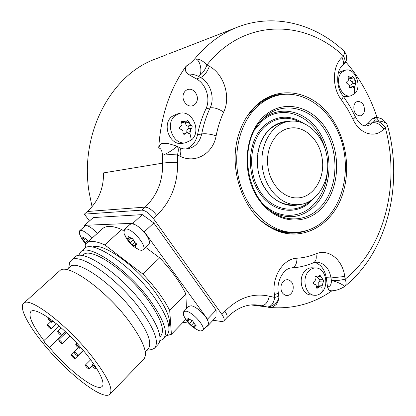 <?xml version="1.0" encoding="UTF-8"?>
<svg xmlns="http://www.w3.org/2000/svg" width="416" height="416" viewBox="0 0 416 416"><rect width="100%" height="100%" fill="white"/><g stroke="black" fill="none" stroke-linecap="round" stroke-linejoin="round"><path stroke-width="0.62" d="M293.982 204.838L292.885 204.953M59.238 326.123L43.888 340.584C32.126 325.047 27.841 315.286 31.028 311.298C35.552 307.414 56.222 321.173 75.613 341.832C95.061 362.445 106.839 383.167 101.91 386.625C96.387 391.773 68.635 370.479 49.338 347.329L65.619 331.848M43.888 340.584C44.34 342.456 46.16 344.703 49.338 347.329M42.708 342.862C27.305 323.97 18.647 306.732 23.811 303.134C29.65 296.254 67.818 325.38 92.274 356.819C107.916 377.286 113.719 389.813 109.678 394.394C102.518 400.998 65.905 371.966 42.708 342.862M59.332 271.118L59.904 270.603C67.142 262.538 105.55 289.63 128.721 320.762C143.515 341.078 148.46 353.969 143.562 359.44L110.172 393.884M69.623 267.176L70.179 266.672C77.241 258.913 113.121 283.832 134.498 312.796C148.195 331.765 152.667 343.902 147.914 349.211L145.298 351.9M150.01 349.83L151.544 349.643L154.341 348.312C159.505 342.571 154.825 329.571 140.296 309.306C117.525 278.283 79.061 251.826 71.396 260.244L69.618 262.657L69.03 266.183M74.568 257.39L75.182 256.833C82.987 248.295 121.472 274.544 144.108 305.536C158.548 325.78 163.145 338.816 157.898 344.646L154.97 347.667M82.789 255.252L83.377 254.722C90.896 246.579 126.833 270.826 147.784 299.676C161.195 318.588 165.386 330.84 160.358 336.435L159.973 336.825M78.541 255.538L80.818 251.753C88.832 243.038 127.343 268.986 149.781 299.926C164.096 320.143 168.568 333.226 163.192 339.186L159.936 340.683M83.918 248.96L84.552 248.388C92.695 239.559 131.222 265.304 153.535 296.208C167.768 316.41 172.151 329.529 166.696 335.572L163.842 338.515M168.917 327.059C171.361 320.107 166.806 308.521 155.251 292.302C135.803 265.325 102.19 241.821 92.404 247.104M166.598 335.67L171.408 334.308L169.697 310.482C163.868 298.86 154.913 286.718 142.828 274.05L104.78 244.894C96.143 241.02 90.074 240.406 86.575 243.064L85.056 244.759L85.686 247.686M129.984 224.442L131.622 223.787L134.269 224.344L132.85 223.293L84.557 225.311L84.755 226.247M188.796 306.41L191.126 305.776C195.608 306.114 204.818 314.122 207.485 320.044L207.49 319.16L144.357 231.78L142.917 230.719C148.652 237.286 150.592 241.914 148.736 244.587L143.302 249.725M206.856 326.092L207.449 326.186L207.454 325.458M183.05 322.26L188.614 323.154M84.921 226.096L86.081 225.644C89.102 225.909 92.815 228.524 97.23 233.49M186.436 308.833L185.89 294.065C180.331 282.402 171.584 270.327 159.656 257.837L145.725 247.432M123.708 230.979L121.685 229.466C112.96 225.82 106.751 225.42 103.054 228.259L102.336 228.904M127.02 239.283L123.9 233.111L124.462 229.492L125.892 229.034C132.501 228.233 147.95 247.005 143.114 249.896L141.476 250.375L139.23 249.876L134.254 246.901M142.917 230.719C139.906 227.599 137.025 225.477 134.269 224.344M207.449 326.186L215.946 317.19L216.112 310.081L153.806 222.981L142.319 214.625L132.85 223.293M153.806 222.981L144.357 231.78M142.319 214.625L93.335 217.558L84.557 225.311M213.054 320.252L221.66 321.526L223.668 321.121C224.713 319.914 224.13 317.694 221.915 314.454L153.41 218.52C149.282 213.231 145.423 210.439 141.835 210.132L84.36 214.141L87.386 211.494C98.374 201.339 103.75 188.474 103.506 172.9L162.625 163.15C162.968 180.898 157.144 195.556 145.142 207.116L141.835 210.132M89.456 220.984L84.36 214.141M92.05 206.757L89.04 191.859C79.539 133.156 111.275 74.469 155.86 58.864L166.967 54.548M221.915 314.454L224.9 311.288C238.592 297.617 253.417 292.604 269.37 296.244L274.836 297.445L274.425 294.538C271.554 276.864 283.254 258.539 297.003 258.227C303.55 257.806 309.847 256.35 315.9 253.854C328.52 248.264 342.748 259.787 344.729 276.458L345.108 279.198C384.94 247.624 400.514 183.092 385.242 127.504L383.781 129.038C375.133 138.726 359.533 134.129 352.997 119.267L347.708 109.221L341.489 99.97C331.854 87.859 332.124 66.128 341.936 57.538L343.502 56.061C304.907 19.105 243.87 18.19 206.986 64.906L209.394 66.284C224.104 74.266 231.072 96.928 223.678 112.086C220.293 119.46 217.776 127.369 216.133 135.808C213.153 153.572 195.265 164.143 179.967 156.156L177.434 154.908C171.35 154.565 166.374 154.669 162.5 155.225C162.079 150.701 160.878 148.309 158.902 148.044C159.188 145.434 160.446 143.868 162.682 143.348L168.522 143.634L176.108 145.917C178.88 146.037 166.894 154.222 162.5 155.225L162.625 163.15C166.499 162.609 171.475 162.328 177.554 162.313C178.006 183.685 171.059 201.401 156.712 215.457L153.41 218.52M162.396 143.406C160.217 143.962 158.99 145.522 158.72 148.08C160.716 116.1 169.884 88.743 186.212 66.014C184.574 69.254 185.24 72.02 188.209 74.313L196.425 78.884C206.18 84.022 210.844 98.987 205.889 108.95C202.129 116.979 199.337 125.601 197.506 134.815C195.9 141.976 192.052 146.723 185.968 149.048M342.139 66.045L343.455 64.792C345.467 62.712 345.483 59.805 343.502 56.061C344.692 53.368 344.682 51.542 343.465 50.591C314.704 23.847 274.378 12.964 237.895 26.988C221.551 33.218 207.085 43.94 194.501 59.155C198.318 58.406 202.483 60.325 206.986 64.906C204.745 70.762 201.817 74.532 198.208 76.206C203.752 74.334 199.779 56.924 194.501 59.155C191.532 62.442 188.833 64.704 186.404 65.946L186.212 66.014M345.686 61.833C359.611 77.75 370.074 96.288 377.078 117.447M331.895 290.826C313.383 303.758 292.718 309.306 269.896 307.471M268.71 307.346L267.327 306.992C271.695 307.554 279.323 301.168 278.814 297.04M343.84 189.93C334.979 225.841 299.042 245.742 269.105 226.668C242.45 211.302 227.739 167.424 238.862 133.994C242.824 121.581 249.049 111.644 257.525 104.187C277.664 86.71 306.082 90.028 324.787 109.658C343.564 129.267 351.302 162.443 343.84 189.93M183.487 93.98C181.272 99.835 186.878 107.396 192.218 105.841C194.48 105.232 196.045 103.698 196.919 101.234C199.134 95.311 193.367 87.682 187.949 89.471C185.817 90.116 184.33 91.624 183.487 93.98M183.373 143.187L182.354 143.39C170.004 146.026 161.439 124.519 171.798 116.579L176.587 114.156L179.124 113.5M209.394 66.284C207.158 72.129 204.23 75.884 200.611 77.548L198.208 76.206C194.397 74.474 191.131 73.819 188.401 74.246C185.432 71.952 184.766 69.186 186.404 65.946M343.881 50.97L344.744 51.953C347.261 56.056 347.012 60.164 343.985 64.272L343.704 64.558M364.723 125.856L367.921 123.516L372.913 118.388L374.442 117.593M353.959 105.482C353.309 111.795 355.404 115.258 360.24 115.872C362.185 115.487 363.516 114.104 364.239 111.717C364.868 105.357 362.742 101.91 357.854 101.374C355.966 101.785 354.671 103.152 353.959 105.482M347.308 96.569L343.47 96.491M338.338 72.92L341.661 71.157L345.129 70.257M383.781 129.038C380.702 124.556 377.036 122.434 372.788 122.673L374.254 121.16C378.565 120.208 386.448 122.153 386.948 124.264L387.665 126.069C387.852 126.318 387.046 126.797 385.242 127.504C382.169 123.027 378.508 120.916 374.254 121.16C375.768 119.153 375.393 118.217 373.136 118.352L374.634 117.556C376.324 117.478 377.556 118.508 378.336 120.645M344.006 286.915L344.037 286.894C346.102 286 336.393 281.18 331.401 280.675C335.78 280.8 340.345 280.306 345.108 279.198C346.486 282.552 346.367 284.944 344.744 286.385C387.457 252.164 403.619 184.564 387.696 126.183M344.729 276.458L331.022 277.945L331.401 280.675C331.417 284.44 330.195 286.536 327.74 286.957C328.141 289.12 329.17 290.394 330.829 290.774L331.245 290.81M331.006 290.794L330.606 290.758C328.947 290.373 327.917 289.104 327.522 286.941L326.227 277.68C324.792 269.552 320.949 264.446 314.688 262.361M281.247 285.059C280.306 290.529 281.928 294.003 286.114 295.485C289.375 295.755 291.663 293.977 292.978 290.144C293.904 284.606 292.23 281.133 287.95 279.729C284.778 279.536 282.542 281.315 281.247 285.059M311.433 295.001L310.081 294.887C301.434 293.961 297.929 278.049 304.866 271.076C307.164 268.632 309.769 267.556 312.686 267.842L315.229 267.946M278.314 292.796L278.689 295.438C278.928 296.02 277.644 296.691 274.836 297.445C273.608 303.529 271.102 306.712 267.316 306.992L251.098 304.949M267.987 167.024C270.208 184.428 283.587 198.359 296.951 197.891C313.05 198.156 325.343 178.495 322.213 158.803C319.966 140.447 305.022 125.606 290.347 128.066C275.943 129.688 265.013 148.2 267.987 167.024M296.712 204.672C316.118 205.228 330.944 181.631 327.184 158.049C324.511 136.048 306.498 118.238 288.839 121.42C271.84 123.552 258.965 145.512 262.491 167.856C265.138 188.5 280.92 205.026 296.712 204.672L291.788 204.974C278.465 204.298 268.273 196.373 261.212 181.194M257.712 153.832C259.267 143.811 263.162 135.793 269.396 129.761C273.738 125.726 278.595 123.266 283.982 122.387L286.848 121.815M295.09 204.771L291.788 204.974M288.761 121.43C281.658 121.404 275.267 123.999 269.594 129.22C257.634 140.348 253.77 162.864 261.009 180.705C268.159 198.604 284.903 208.65 299.296 204.552M257.52 106.371C239.6 122.569 231.889 154.601 239.793 182.78C247.629 210.99 269.677 231.213 291.876 232.352C305.744 232.83 317.704 227.75 327.756 217.116C345.686 197.761 350.464 163.441 339.68 135.741C328.983 108.014 303.404 89.924 278.902 95.108C271.097 96.798 263.968 100.552 257.52 106.371M276.453 95.711C268.715 97.412 261.643 101.145 255.247 106.912L247.499 115.669M260.915 220.579C269.849 227.833 279.386 231.769 289.515 232.393L293.821 232.419M274.747 95.368L285.61 94.219M303.02 231.53L292.261 233.184M307.481 230.344C301.73 232.523 295.76 233.444 289.567 233.106L281.975 231.998L274.472 229.564M258.388 103.449C264.004 99.185 270.041 96.351 276.505 94.947L283.348 94.037L290.238 94.229M322.234 291.881C319.805 294.544 317.018 295.656 313.872 295.209C305.198 294.278 301.678 278.268 308.636 271.253C310.939 268.793 313.55 267.712 316.477 267.998C325.343 268.564 329.186 284.622 322.234 291.881L321.864 286.972L321.136 287.31L320.102 286.66L316.904 288.387L316.202 286.905C316.472 285.449 315.952 284.575 314.636 284.279L314.356 284.253C312.998 283.572 312.91 282.693 314.09 281.627C315.396 280.862 315.697 279.755 315 278.304L315.047 276.609L315.936 276.286L317.626 276.994L320.003 275.241L323.627 280.524L321.864 286.972M318.224 286.53L318.198 283.426L319.244 281.757C320.133 280.686 320.034 279.822 318.947 279.162L317.153 276.968M354.65 93.704L350.709 95.826C341.188 98.327 333.934 78.905 341.942 72.119L345.472 70.169C355.103 67.298 362.601 86.715 354.65 93.704L354.52 87.651L354.162 87.854L352.269 86.85L350.033 88.218L349.336 87.677L349.268 86.585C349.544 85.067 349.003 84.146 347.636 83.819C346.268 83.127 346.148 82.28 347.287 81.276C348.52 80.647 348.8 79.648 348.124 78.291L348.15 76.804L348.54 76.596L351.27 77.428L352.425 76.268L353.834 77.813L355.446 80.569L355.794 83.091L354.52 87.651M351.005 87.142L350.87 85.207L351.785 84.042C352.622 83.122 352.508 82.285 351.442 81.531L350.111 80.33L349.632 77.834M191.381 140.02L185.65 142.74C173.254 145.382 164.648 123.729 175.048 115.742L179.858 113.308C192.504 109.803 201.828 131.669 191.381 140.02L189.946 133.437L189.426 133.697L186.888 132.657L184.371 134.29C183.316 134.3 182.848 133.702 182.967 132.48C183.238 130.754 182.536 129.714 180.872 129.366C179.208 128.596 179.067 127.624 180.45 126.454C181.958 125.7 182.338 124.54 181.6 122.975L181.75 121.233L182.281 120.973L185.609 121.872L187.377 120.432L189.103 122.164L189.94 124.379L191.178 125.268C192.332 126.147 192.473 127.109 191.594 128.159L190.544 129.511L189.946 133.437M182.135 122.704L181.49 122.767M187.08 132.636L186.997 132.376C186.508 130.785 186.888 129.641 188.12 128.939C189.233 127.842 189.093 126.885 187.71 126.069C186.311 125.663 185.624 124.634 185.645 122.985L185.411 121.919M183.024 133.505L186.722 132.694M216.112 310.081L207.49 319.16M202.821 330.361L207.818 325.068C208.733 324.163 208.624 322.488 207.485 320.044M183.732 311.61L183.378 314.798C186.581 322.218 191.875 327.512 199.259 330.689L200.309 330.954L202.654 330.538C206.721 327.865 192.676 311.636 185.869 311.178L183.732 311.61L188.968 306.238M194.953 327.553L191.298 325.39L189.483 323.695L186.857 319.675L187.845 319.961L188.006 318.058L191.454 320.455C192.452 320.481 193.06 321.053 193.284 322.166L196.108 326.035L194.693 326.149L194.953 327.553M80.855 236.99L79.264 233.194L79.737 230.682L80.756 230.36C83.751 230.656 87.464 233.298 91.9 238.28M85.862 243.714L82.399 238.794L82.971 238.966L82.753 236.896L85.753 238.826L87.396 240.396L87.989 241.795M128.185 236.278L131.555 238.477C132.501 238.384 133.125 238.961 133.427 240.214L136.448 244.488L135.262 244.67L135.829 246.49L132.08 244.546L130.229 242.83L127.39 238.436L128.159 238.607L128.185 236.278M185.78 319.436L171.408 334.308M185.89 294.065L169.697 310.482M159.656 257.837L142.828 274.05M121.685 229.466L104.78 244.894M58.89 339.747L58.646 339.763C58.937 341.099 60.055 342.384 61.994 343.621L62.244 343.606C61.942 342.264 60.824 340.98 58.89 339.747M47.606 324.849L47.382 324.87C47.684 326.253 48.812 327.558 50.762 328.791L50.996 328.77C50.69 327.387 49.561 326.082 47.606 324.849M48.246 318.219L48.017 318.245C48.313 319.675 49.468 321.012 51.475 322.265L51.709 322.239C51.407 320.804 50.253 319.462 48.246 318.219M92.539 365.045L92.227 365.05C92.498 366.392 93.652 367.708 95.69 369.002L96.008 368.997C95.737 367.65 94.583 366.335 92.539 365.045M85.639 365.061L85.348 365.071C85.623 366.371 86.746 367.661 88.728 368.93L89.029 368.924C88.748 367.614 87.62 366.33 85.639 365.061M71.646 354.858L71.38 354.869C71.666 356.169 72.779 357.438 74.714 358.686L74.984 358.675C74.693 357.37 73.58 356.096 71.646 354.858M57.933 331.328L57.689 331.349C57.98 332.738 59.124 334.058 61.116 335.312L61.37 335.291C61.074 333.897 59.93 332.576 57.933 331.328M75.977 344.209L75.702 344.23C75.972 345.623 77.137 346.965 79.191 348.249L79.482 348.234C79.201 346.83 78.036 345.488 75.977 344.209M74.344 351.874L74.069 351.884C74.35 353.22 75.483 354.515 77.464 355.779L77.74 355.768C77.454 354.427 76.32 353.127 74.344 351.874M156.712 215.457C152.599 210.184 148.746 207.402 145.142 207.116L87.386 211.494M253.048 304.829L261.362 305.75L267.327 306.992C269.053 307.45 270.676 307.549 272.184 307.294L276.24 304.517C277.789 302.125 278.626 299.998 278.746 298.137M254.68 304.829L261.362 305.75C265.19 305.547 267.862 302.38 269.37 296.244M224.9 311.288C227.105 314.517 227.677 316.742 226.621 317.964C237.437 307.174 248.674 303.025 260.333 305.516L254.004 304.819M176.353 146.026L176.436 146.063C178.537 147.072 178.864 150.02 177.434 154.908L177.554 162.313M223.678 112.086C218.598 108.732 214.084 107.328 210.127 107.869C215.108 97.828 210.413 82.737 200.611 77.548L196.425 78.884M355.264 116.579C359.008 123.432 361.083 124.02 361.785 124.602C362.721 125.408 364.291 125.861 366.491 125.96L369.85 124.894L372.788 122.673L367.921 123.516M274.425 294.538C277.233 293.79 278.517 293.129 278.283 292.562C276.156 279.765 285.163 267.353 291.725 267.992C299.291 267.426 306.545 265.678 313.487 262.761L317.689 262.189C324.875 263.567 329.321 268.819 331.022 277.945L326.227 277.68M297.003 258.227C296.904 263.838 295.142 267.088 291.725 267.992M315.9 253.854C316.82 258.383 316.02 261.357 313.487 262.761M300.061 122.112C287.524 115.768 275.798 117.276 264.883 126.63C249.657 140.54 247.047 171.018 259.667 190.804C272.074 210.787 295.641 214.874 310.04 201.027M303.493 123.318C289.723 114.442 276.546 115.258 263.973 125.762C248.071 140.234 245.658 172.266 259.225 192.473C272.563 212.898 297.274 215.966 311.615 200.585L313.061 198.988M325.104 148.98C317.049 117.255 282.698 101 261.435 121.779L254.654 129.922M264.222 205.015C279.521 219.31 300.986 218.405 313.981 204.298C322.488 194.974 327.023 183.113 327.59 168.719M263.947 205.92L265.673 207.444M272.698 212.259C288.636 219.924 302.832 217.615 315.292 205.338C331.677 188.178 333.632 155.1 319.899 132.912C306.42 110.51 279.198 103.792 261.29 120.494M320.627 206.918C307.133 221.65 285.059 223.257 268.632 209.206C244.774 190.658 240.313 143.432 260.343 121.534L264.009 117.686C282.818 100.157 311.319 107.323 325.411 130.863C339.768 154.175 337.745 188.864 320.627 206.918M321.953 207.964C304.668 226.84 274.482 223.454 258.029 198.37C241.285 173.56 244.306 133.983 263.869 116.386C283.187 98.41 312.411 105.815 326.841 129.964C341.546 153.873 339.482 189.431 321.953 207.964M316.571 276.546L315.198 276.468M321.136 276.754L318.796 276.63M322.863 279.391L318.88 279.157M323.227 282.006L319.244 281.757M322.332 285.314L318.349 285.043M318.141 287.763L316.165 287.622M352.997 119.267C354.843 117.874 355.555 116.891 355.139 116.314L349.534 105.643L342.924 95.758M341.489 99.97C343.091 97.786 343.476 96.257 342.638 95.378C335.702 86.991 336.601 70.184 341.905 66.264C343.912 64.189 343.923 61.282 341.936 57.538M349.58 76.887L347.896 77.308M353.834 77.813L349.83 78.79M355.446 80.569L351.442 81.531M355.794 83.091L351.785 84.042M354.968 86.065L350.958 86.996M351.073 87.703L349.622 88.041M205.889 108.95L210.127 107.869C206.357 115.96 203.554 124.649 201.713 133.936C199.685 142.485 194.849 147.493 187.2 148.959L183.414 148.855L179.52 147.607M216.133 135.808C210.506 134.025 205.702 133.401 201.713 133.936L197.506 134.815M179.967 156.156C181.392 151.278 181.048 148.33 178.942 147.316L177.018 146.354M183.534 121.29L181.397 121.805M189.103 122.164L185.645 122.985M191.178 125.268L187.71 126.069M191.594 128.159L188.12 128.939M190.46 131.617L186.997 132.376M185.323 133.687L183.472 134.087M193.653 326.836L195.515 324.891M191.298 325.39L193.482 323.107M189.483 323.695L192.39 320.668M187.72 321.287L189.441 319.504M187.777 318.812L188.354 318.214M195.572 326.092L196.102 325.541M82.8 237.682L83.372 237.172M85.041 242.746L87.412 240.625M83.283 240.412L84.994 238.883M128.045 237.188L128.726 236.558M136.006 244.566L136.536 244.072M134.384 245.851L135.153 245.138M132.08 244.546L134.514 242.278M130.229 242.83L133.401 239.881M128.326 240.235L130.348 238.363M102.315 386.214L101.91 386.625M59.904 270.603L23.811 303.134M70.179 266.672L66.825 269.708M146.947 350.21L151.544 349.643M68.728 267.982L69.618 262.657M75.182 256.833L71.396 260.244M83.377 254.722L82.358 255.648M84.552 248.388L80.818 251.753M124.462 229.492L130.177 224.271M236.751 27.435L168.022 54.142M345.821 53.778C347.23 57.528 346.819 60.788 344.588 63.554M386.672 123.776C386.864 123.417 382.455 118.846 380.858 118.524C377.931 117.452 375.856 117.13 374.634 117.556M330.606 290.758L330.829 290.774C334.786 290.971 339.186 289.676 344.037 286.894L344.744 286.385M278.814 297.034L278.725 295.677M288.59 128.393L290.347 128.066M289.515 232.393L291.876 232.352M276.505 94.947L275.584 95.176M187.668 89.554L187.949 89.471M287.128 279.677L287.95 279.729M313.872 295.209L310.081 294.887M314.886 276.843L317.626 276.994M318.76 279.146L322.774 279.38M318.947 279.162L322.915 279.396M316.295 286.395L319.888 286.645M350.709 95.826L346.876 96.663M348.078 78.213L351.27 77.428M349.279 87.542L352.196 86.866M185.65 142.74L182.354 143.39M181.995 122.736L185.609 121.872M223.808 320.965L226.621 317.964M188.947 318.812L187.871 319.93M195.723 325.068L194.693 326.149M79.737 230.682L85.051 225.982M79.264 233.194C80.621 237.229 82.8 240.755 85.8 243.776M84.011 238.04L82.992 238.95M123.9 233.111C126.833 240.698 131.94 246.288 139.23 249.876M136.334 243.672L135.262 244.67M129.412 237.442L128.185 238.581M103.054 228.259L86.575 243.064M66.29 332.483L58.646 339.763M70.054 336.128L62.265 343.59M50.658 321.818L47.382 324.87M56.373 323.726L51.017 328.749M48.532 317.762L48.017 318.245M52.993 321.038L51.73 322.218M93.579 363.709L92.227 365.05M96.647 368.358L96.028 368.976M90.724 359.741L85.348 365.071M92.3 365.664L89.05 368.904M74.053 352.274L71.38 354.869M83.356 350.49L75.005 358.654M61.308 327.928L57.689 331.349M65.302 331.552L61.391 335.27M76.83 343.132L75.702 344.23M80.522 347.22L79.503 348.213M78.317 347.755L74.069 351.884M83.257 350.376L77.761 355.748"/></g></svg>

